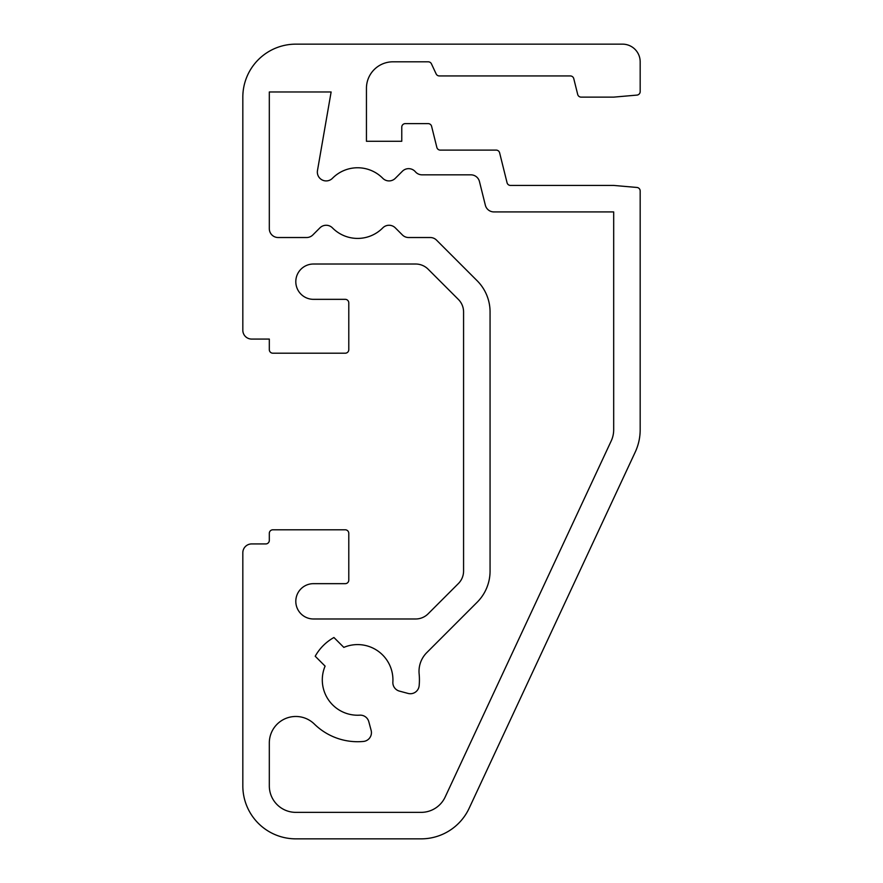 <?xml version="1.0" encoding="UTF-8"?>
<svg xmlns="http://www.w3.org/2000/svg" width="883" height="883" viewBox="0 0 883 883"><rect width="100%" height="100%" fill="white"/><g stroke="black" fill="none" stroke-linecap="round" stroke-linejoin="round"><path stroke-width="1.32" d="M382.769 227.891A35.32 35.32 0 0 1 332.461 227.891A8.83 8.83 0 0 0 319.933 227.847L312.836 234.944A8.83 8.83 0 0 1 306.589 237.527L278.145 237.527A8.83 8.83 0 0 1 269.315 228.697L269.315 91.975L331.125 91.975L317.472 170.585A8.83 8.83 0 0 0 332.461 178.289A35.32 35.32 0 0 1 382.769 178.289A8.83 8.83 0 0 0 395.297 178.333L402.394 171.236A8.83 8.83 0 0 1 415.352 171.743A8.83 8.83 0 0 0 422.063 174.834L470.893 174.834A8.83 8.83 0 0 1 479.458 181.534L485.352 205.22A8.83 8.83 0 0 0 493.917 211.92L613.685 211.92L613.685 429.756A26.49 26.49 0 0 1 611.202 440.948L445.142 797.062A26.49 26.49 0 0 1 421.136 812.36L295.805 812.36A26.49 26.49 0 0 1 269.315 785.87L269.315 742.967A26.49 26.49 0 0 1 314.348 724.049A61.81 61.81 0 0 0 363.443 741.444A8.83 8.83 0 0 0 371.136 730.373L368.807 721.698A8.83 8.83 0 0 0 359.745 715.164A35.32 35.32 0 0 1 325.099 666.124L315.209 656.235A48.565 48.565 0 0 1 333.94 637.504L343.829 647.394A35.32 35.32 0 0 1 392.869 682.04A8.83 8.83 0 0 0 399.403 691.102L408.078 693.431A8.83 8.83 0 0 0 419.149 685.738A61.81 61.81 0 0 0 419.138 673.928A26.49 26.49 0 0 1 426.765 652.636L477.129 602.272A44.15 44.15 0 0 0 490.065 571.047L490.065 311.953A44.15 44.15 0 0 0 477.129 280.728L436.511 240.11A8.83 8.83 0 0 0 430.275 237.527L408.641 237.527A8.83 8.83 0 0 1 402.394 234.944L395.297 227.847A8.83 8.83 0 0 0 382.769 227.891M242.825 552.758L242.825 785.87A52.98 52.98 0 0 0 295.805 838.85L421.136 838.85A52.98 52.98 0 0 0 469.149 808.265L635.208 452.14A52.98 52.98 0 0 0 640.175 429.756L640.175 190.982A3.532 3.532 0 0 0 636.952 187.461L613.685 185.43L510.484 185.43A3.532 3.532 0 0 1 507.063 182.748L499.612 152.792A3.532 3.532 0 0 0 496.18 150.11L440.286 150.11A3.532 3.532 0 0 1 436.853 147.428L431.599 126.302A3.532 3.532 0 0 0 428.178 123.62L405.297 123.62A3.532 3.532 0 0 0 401.765 127.152L401.765 141.28L366.445 141.28L366.445 88.3A26.49 26.49 0 0 1 392.935 61.81L428.244 61.81A3.532 3.532 0 0 1 431.445 63.852L436.136 73.896A3.532 3.532 0 0 0 439.337 75.938L570.33 75.938A3.532 3.532 0 0 1 573.762 78.62L577.703 94.448A3.532 3.532 0 0 0 581.124 97.13L613.685 97.13L636.952 95.099A3.532 3.532 0 0 0 640.175 91.578L640.175 61.81A17.66 17.66 0 0 0 622.515 44.15L295.805 44.15A52.98 52.98 0 0 0 242.825 97.13L242.825 330.242A8.83 8.83 0 0 0 251.655 339.072L269.315 339.072L269.315 349.668A3.532 3.532 0 0 0 272.847 353.2L345.253 353.2A3.532 3.532 0 0 0 348.785 349.668L348.785 302.869A3.532 3.532 0 0 0 345.253 299.337L313.465 299.337A17.66 17.66 0 0 1 295.805 281.677A17.66 17.66 0 0 1 313.465 264.017L415.639 264.017A17.66 17.66 0 0 1 428.134 269.194L458.398 299.458A17.66 17.66 0 0 1 463.575 311.953L463.575 571.047A17.66 17.66 0 0 1 458.398 583.542L428.134 613.806A17.66 17.66 0 0 1 415.639 618.983L313.465 618.983A17.66 17.66 0 0 1 295.805 601.323A17.66 17.66 0 0 1 313.465 583.663L345.253 583.663A3.532 3.532 0 0 0 348.785 580.131L348.785 533.332A3.532 3.532 0 0 0 345.253 529.8L272.847 529.8A3.532 3.532 0 0 0 269.315 533.332L269.315 540.396A3.532 3.532 0 0 1 265.783 543.928L251.655 543.928A8.83 8.83 0 0 0 242.825 552.758"/></g></svg>
